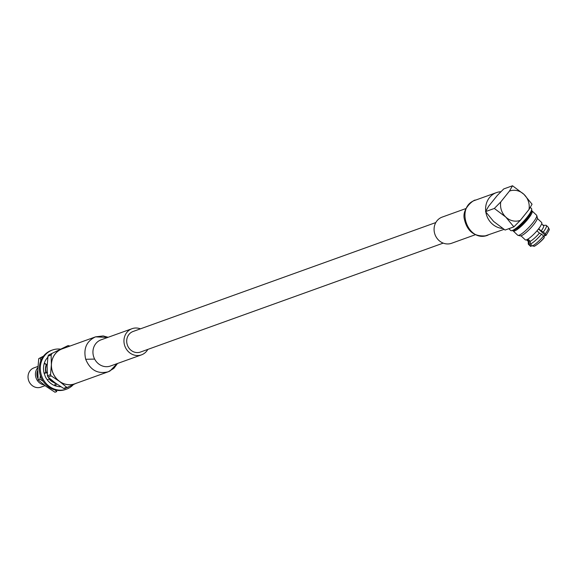 <?xml version="1.0" encoding="UTF-8"?>
<svg xmlns="http://www.w3.org/2000/svg" width="578" height="578" viewBox="0 0 578 578"><rect width="100%" height="100%" fill="white"/><g stroke="black" fill="none" stroke-linecap="round" stroke-linejoin="round"><path stroke-width="0.87" d="M435.819 222.552L133.056 331.49A10.931 9.942 70.2 0 0 127.398 345.138A10.931 9.942 70.2 0 0 140.454 352.06L443.218 243.114M508.821 228.693L510.728 230.492A15.107 3.049 -46.7 0 0 511.414 230.687A15.107 3.049 -46.7 0 0 526.991 217.386A15.107 3.049 -46.7 0 0 531.695 209.185A15.107 3.049 -46.7 0 0 531.457 208.521L530.279 207.408M538.494 228.967L545.531 235.607L546.066 235.369C551.34 226.807 548.688 230.326 548.305 227.284A13.012 2.63 -46.7 0 1 545.292 233.852L543.313 231.988A13.012 2.63 133.3 0 0 546.333 225.42L548.305 227.284M542.973 225.434L545.524 225.283A13.012 2.63 133.3 0 1 545.726 225.254A13.012 2.63 133.3 0 1 546.333 225.42M541.673 223.758L543.587 225.565A11.025 2.225 133.3 0 1 541.153 230.969L543.313 231.988M538.718 228.671L541.153 230.969M545.921 235.47L545.292 233.852M543.551 236.019L541.579 234.155A13.012 2.63 133.3 0 1 530.445 244.082L532.417 245.939A13.012 2.63 -46.7 0 0 543.551 236.019L544.187 237.637A11.025 2.225 133.3 0 1 534.997 245.823L534.426 246.286L532.417 245.939M541.579 234.155L539.411 233.136A11.025 2.225 133.3 0 1 530.228 241.315L530.445 244.082M539.411 233.136L536.969 230.824M527.887 239.111L530.228 241.315M534.426 246.286C538.848 243.367 542.142 240.455 544.317 237.544L544.187 237.637M528.473 244.357L530.445 246.221A13.012 2.63 -46.7 0 0 531.254 246.358L529.282 244.501A13.012 2.63 133.3 0 1 528.473 244.357A13.012 2.63 133.3 0 1 528.27 243.764L528.278 241.445M529.282 244.501L529.065 241.734A11.025 2.225 133.3 0 1 528.451 241.604L526.544 239.805M529.065 241.734L526.869 239.668M531.254 246.358L530.445 246.221M537.367 218.448L541.622 222.465A11.936 2.406 133.3 0 1 535.192 232.804A11.936 2.406 133.3 0 1 525.25 239.827L520.988 235.81M531.688 210.789A13.749 2.774 133.3 0 1 532.071 210.956L536.572 215.197A13.749 2.774 133.3 0 1 536.745 215.5L537.374 217.725A12.557 2.536 133.3 0 1 530.445 228.324A12.557 2.536 133.3 0 1 520.265 235.867L518.004 235.362A13.749 2.774 133.3 0 1 517.693 235.203L513.199 230.962A13.749 2.774 133.3 0 1 513.011 230.593M536.745 215.5A13.749 2.774 133.3 0 1 529.152 227.103A13.749 2.774 133.3 0 1 518.004 235.362M532.071 210.956A13.749 2.774 133.3 0 1 524.658 222.862A13.749 2.774 133.3 0 1 513.199 230.962M530.286 214.019A11.04 2.225 133.3 0 1 524.26 222.487A11.04 2.225 133.3 0 1 516.154 229.004M531.695 209.185L531.702 210.536A14.11 2.847 133.3 0 1 527.309 218.195A14.11 2.847 133.3 0 1 512.758 230.622L511.414 230.687M527.736 239.205L530.25 241.575M488.063 235.109C467.898 243.54 454.619 206.462 475.484 200.154L475.484 200.154C474.668 199.049 462.118 207.928 464.192 218.368C466.793 230.889 473.852 236.72 485.368 235.846L504.03 229.365M485.73 211.245A18.575 16.907 -109.8 0 1 489.472 197.611A18.575 16.907 -109.8 0 1 496.423 192.619A18.575 16.907 -109.8 0 1 500.924 191.723M502.643 228.454A18.575 16.907 -109.8 0 1 485.845 212.075M513.864 226.879L520.316 220.341L528.986 209.525L532.056 204.2L523.979 194.374L512.52 185.769L503.734 188.934L497.282 195.472L488.605 206.288L485.534 211.613L494.327 208.456L505.786 217.061L513.864 226.879L505.071 230.044L493.612 221.439L485.534 211.613M512.52 185.769L509.449 191.094A15.599 14.19 -109.8 0 1 523.979 194.374A15.599 14.19 70.2 0 1 528.986 209.525M520.316 220.341A15.599 14.19 -109.8 0 1 505.786 217.061A15.599 14.19 -109.8 0 1 500.779 201.91L494.327 208.456M500.779 201.91L509.449 191.094M475.499 234.668L451.599 243.273A13.908 12.658 -109.8 0 1 436.542 237.623A13.908 12.658 -109.8 0 1 436.975 220.832A13.908 12.658 -109.8 0 1 442.177 217.097L466.085 208.492M46.283 364.487A13.713 12.478 70.2 0 0 45.756 372.254A13.713 12.478 70.2 0 0 45.821 372.557M48.92 378.821A13.713 12.478 70.2 0 0 55.351 383.135M43.054 356.756L38.755 358.635L37.787 369.501L38.119 379.898L45.908 386.299L54.989 392.231L56.796 391.581L54.924 389.912M40.381 375.534L39.918 379.255L38.119 379.898M40.554 357.992L40.771 360.947M39.918 379.255L43.068 381.177M43.531 356.113L38.755 358.635M55.567 385.945A17.326 15.765 -109.8 0 1 45.395 376.762L44.13 373.28L47.208 372.81M44.109 373.28A17.326 15.765 -109.8 0 1 45.9 359.682L48.017 356.922M60.878 386.733A17.326 15.765 -109.8 0 1 58.949 386.668L55.582 385.938L56.492 383.814M60.148 349.098A20.794 18.922 70.2 0 0 52.417 350.022A20.794 18.922 70.2 0 0 50.416 350.889A20.794 18.922 70.2 0 0 42.086 377.109A20.794 18.922 70.2 0 0 66.499 389.153A20.794 18.922 70.2 0 0 73.153 384.832M52.417 350.022L51.42 350.376A20.794 18.922 70.2 0 0 49.426 351.243A20.794 18.922 70.2 0 0 41.096 377.47A20.794 18.922 70.2 0 0 65.502 389.514L66.499 389.153M47.237 363.793L46.746 364.812L44.376 363.013M46.168 364.386L44.203 363.584M54.715 385.627L55.38 383.019M49.477 378.417L47.36 379.97M47.555 372.759L46.551 372.29L44.087 373.193M45.532 370.758L45.864 372.543M49.087 378.706L51.702 381.068L55.076 382.795M46.348 364.53L45.655 368.771L46.103 372.456M49.275 378.561L51.933 380.981L54.599 382.441M76.628 383.077L64.852 388.524A21.126 19.219 -109.8 0 1 63.587 388.402L66.716 387.274L59.483 381.379L51.131 375.888L48.003 377.015L55.235 382.911L63.587 388.402M48.66 355.022L67.951 345.651L48.66 355.022A21.126 19.219 -109.8 0 0 47.988 356.135L47.136 366.156L47.403 375.772L50.532 374.652L51.384 364.631L51.117 355.015L47.988 356.135M51.782 353.902A21.126 19.219 70.2 0 0 51.117 355.015M69.216 345.774A21.126 19.219 70.2 0 0 67.951 345.651M50.532 374.652A21.126 19.219 70.2 0 0 51.131 375.888M48.003 377.015A21.126 19.219 -109.8 0 1 47.403 375.772M66.716 387.274A21.126 19.219 70.2 0 0 67.98 387.405M37.758 370.635A10.245 9.327 70.2 0 0 37.902 376.957M37.765 370.31A8.952 8.15 70.2 0 0 38.025 378.742M37.866 367.594A10.245 9.327 70.2 0 0 36.082 377.954A10.245 9.327 70.2 0 0 44 384.869M37.931 366.438L33.994 367.861A10.245 9.327 70.2 0 0 33.004 368.287A10.245 9.327 70.2 0 0 28.9 381.213A10.245 9.327 70.2 0 0 40.93 387.144L45.048 385.663M63.399 348.426A18.626 16.95 70.2 0 0 60.43 349.574A18.626 16.95 70.2 0 0 51.384 364.631A18.626 16.95 70.2 0 0 59.483 381.379A18.626 16.95 70.2 0 0 75.985 383.387M95.428 336.902L62.236 348.845A18.575 16.907 70.2 0 0 52.62 372.044A18.575 16.907 70.2 0 0 74.815 383.806L108.057 371.842M108.129 337.292L103.18 335.941L95.551 336.851L107.703 337.444L95.551 336.851C86.541 341.099 83.261 348.57 85.703 359.278L94.655 359.09A13.908 12.658 70.2 0 0 110.449 366.019L110.557 365.982M140.425 328.839A13.908 12.658 70.2 0 0 132.051 328.687L101.034 339.842A13.908 12.658 70.2 0 0 99.698 340.428A13.908 12.658 70.2 0 0 94.655 359.097M95.551 336.851C86.541 341.099 83.261 348.57 85.703 359.278C90.219 370.108 97.704 374.284 108.158 371.806L109.943 371.04L117.117 363.62L109.943 371.04L108.18 371.799L113.866 368.381L117.544 363.468M132.051 328.687A13.908 12.658 70.2 0 0 130.707 329.265A13.908 12.658 70.2 0 0 125.137 346.807A13.908 12.658 70.2 0 0 141.466 354.863A13.908 12.658 70.2 0 0 147.823 349.408M543.891 236.38A8.049 1.626 -46.7 0 0 544.895 235.008M545.105 235.203A7.651 1.546 133.3 0 1 544.086 236.619L545.112 235.21M85.703 359.278C90.219 370.108 97.704 374.284 108.158 371.806L108.18 371.799M543.414 225.398L545.726 225.254M475.484 200.147L496.423 192.619M45.655 364.176L46.645 364.732M141.466 354.863L110.456 366.019"/></g></svg>
